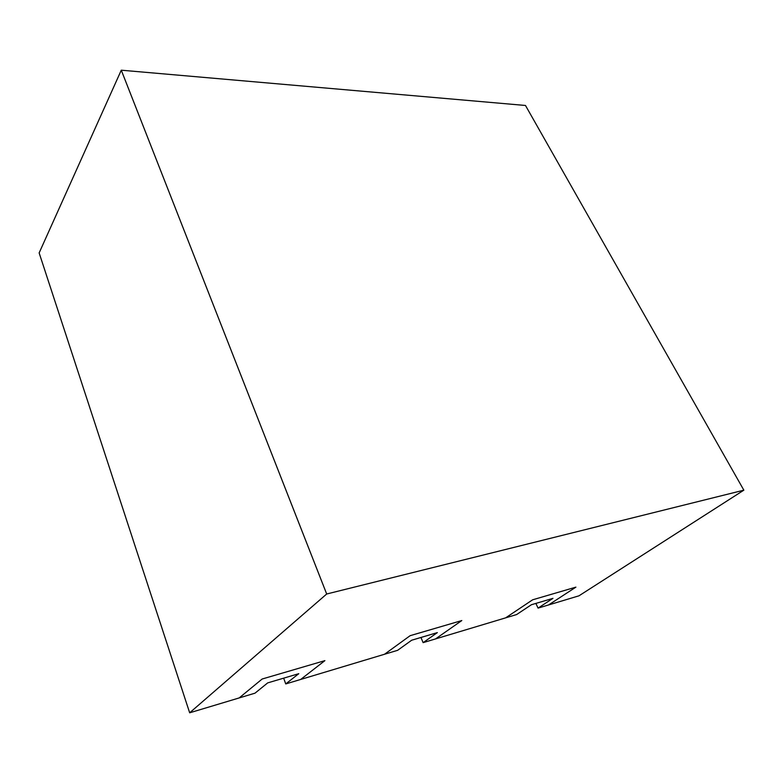 <?xml version="1.0" encoding="UTF-8"?>
<svg xmlns="http://www.w3.org/2000/svg" width="783" height="783" viewBox="0 0 783 783"><rect width="100%" height="100%" fill="white"/><g stroke="black" fill="none" stroke-linecap="round" stroke-linejoin="round"><path stroke-width="1.17" d="M283.652 678.166L285.756 683.931L300.692 679.448L324.896 660.637L262.158 679.018L324.896 660.637L300.692 679.448L384.551 654.245L410.145 635.679L461.804 620.547L410.145 635.679L384.551 654.245L397.637 650.311L411.682 640.22L437.354 632.605L423.123 642.647L420.951 637.47M535.875 603.409L538.068 608.107L578.96 595.824L743.85 490.168L525.481 105.47L121.277 70.196L39.15 252.919L189.672 712.804L239.167 697.937L262.158 679.018L239.167 697.937L255.004 693.17L267.688 682.893L298.773 673.683L285.756 683.931M423.123 642.647L435.534 638.918L461.804 620.547L435.534 638.918L505.612 617.865L532.626 599.807L575.906 587.133L532.626 599.807L505.612 617.865L516.604 614.557L531.393 604.74L552.955 598.349L538.068 608.107M548.54 604.965L575.906 587.133L548.54 604.965M189.672 712.804L326.687 594.003L743.85 490.168M121.277 70.196L326.687 594.003"/></g></svg>
